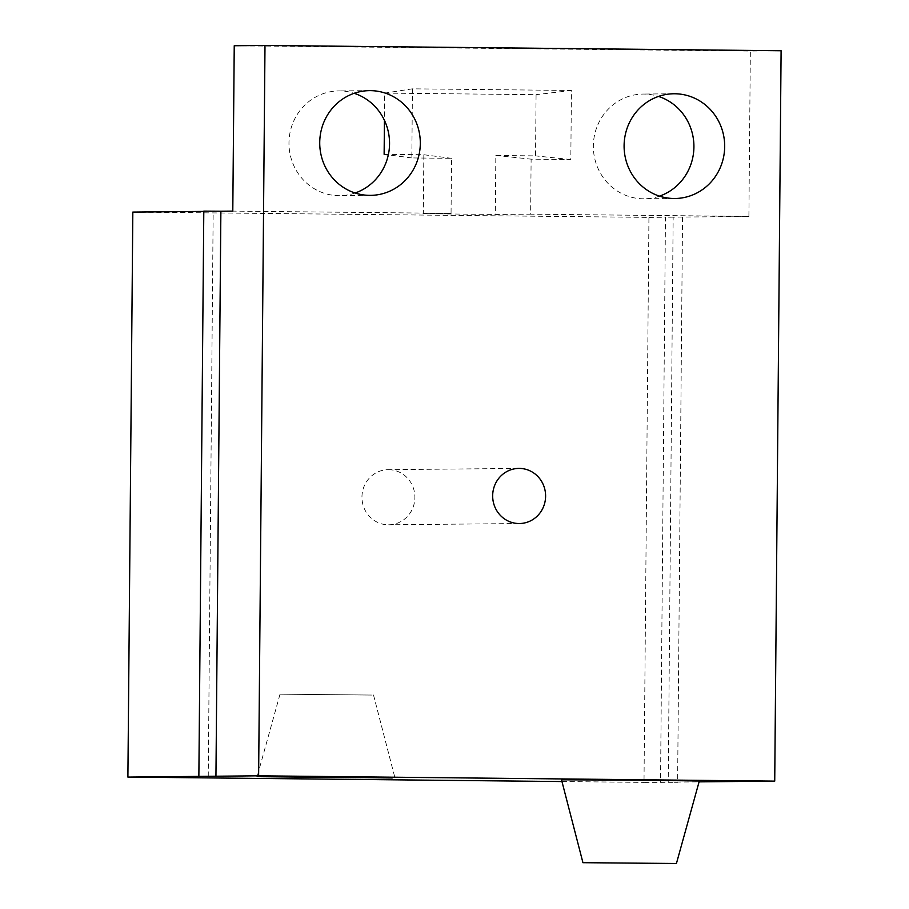 <?xml version="1.0" encoding="UTF-8"?>
<svg xmlns="http://www.w3.org/2000/svg" width="909" height="909" viewBox="0 0 909 909"><rect width="100%" height="100%" fill="white"/><g stroke="black" fill="none" stroke-linecap="round" stroke-linejoin="round"><path stroke-width="0.68" stroke-dasharray="4.54 3.41" d="M388.666 469.68A27.565 26.463 -90.6 0 1 410.538 482.111A27.565 26.463 -90.6 0 1 411.777 510.222A27.565 26.463 -90.6 0 1 388.688 524.8A27.565 26.463 -90.6 0 1 388.177 524.8A27.565 26.463 -90.6 0 1 361.952 497.234A27.565 26.463 -90.6 0 1 388.154 469.68A27.565 26.463 -90.6 0 1 388.666 469.68M132.828 212.081L648.935 217.387L644.004 782.388L677.614 782.331L668.229 782.16L673.16 217.16L748.902 216.422L750.345 51.052L234.238 45.745M561.955 781.547L644.004 782.388M781.104 50.756L750.345 51.052M668.229 782.16L699.078 781.854M384.132 154.325L423.833 154.735L423.321 213.706L451.057 213.354L451.534 158.336L411.834 157.927L412.436 88.832L571.42 90.468L570.818 159.564L531.117 159.155L530.64 214.172L495.325 214.444L495.837 155.473L535.537 155.882L536.071 94.672L384.666 93.116L384.427 120.306M570.818 159.564L535.537 155.882M495.837 155.473L531.117 159.155M659.491 196.139A52.37 50.29 -90.6 0 1 644.14 198.798A52.37 50.29 -90.6 0 1 593.35 145.917A52.37 50.29 -90.6 0 1 643.129 94.059A52.37 50.29 -90.6 0 1 658.525 96.422M355.124 193.003A52.37 50.29 -90.6 0 1 339.773 195.662A52.37 50.29 -90.6 0 1 288.971 142.781A52.37 50.29 -90.6 0 1 338.75 90.934A52.37 50.29 -90.6 0 1 354.158 93.297M748.902 216.422L530.64 214.172M451.057 213.354L232.795 211.115M699.316 781.013L561.512 779.808M371.656 695.055L280.017 694.181L371.656 695.055M648.935 217.387L665.468 217.228L660.536 782.229M423.321 213.706L495.325 214.444M673.16 217.16L665.468 217.228M208.252 776.297L213.183 211.308L203.798 211.399M213.183 211.308L203.798 211.127M411.834 157.927L388.313 154.871M412.436 88.832L384.666 93.116M571.42 90.468L536.071 94.672M423.833 154.735L451.534 158.336M682.545 217.331L677.614 782.331M674.898 198.503L644.14 198.798M519.403 523.527L388.688 524.8M370.531 195.367L339.773 195.662M373.508 694.999L394.949 777.877M280.017 694.181L257.133 776.672M518.869 468.408L388.154 469.68M369.508 90.639L338.75 90.934M673.876 93.763L643.129 94.059"/><path stroke-width="1.36" d="M699.078 781.854L774.729 781.126L781.104 50.756L264.996 45.45L258.622 775.809L127.896 777.081L561.955 781.547M127.896 777.081L132.828 212.081L203.798 211.399M519.38 468.408A27.565 26.463 -90.6 0 1 542.503 483.031A27.565 26.463 -90.6 0 1 541.23 511.165A27.565 26.463 -90.6 0 1 519.403 523.527A27.565 26.463 -90.6 0 1 518.891 523.527A27.565 26.463 -90.6 0 1 492.667 495.962A27.565 26.463 -90.6 0 1 518.869 468.408A27.565 26.463 -90.6 0 1 519.38 468.408M724.678 146.644A52.37 50.29 -90.6 0 1 674.898 198.503A52.37 50.29 -90.6 0 1 624.097 145.61A52.37 50.29 -90.6 0 1 673.876 93.763A52.37 50.29 -90.6 0 1 724.678 146.644M420.31 143.52A52.37 50.29 -90.6 0 1 370.531 195.367A52.37 50.29 -90.6 0 1 319.729 142.486A52.37 50.29 -90.6 0 1 369.508 90.639A52.37 50.29 -90.6 0 1 420.31 143.52M774.729 781.126L258.622 775.809M658.525 96.422A52.37 50.29 -90.6 0 1 693.919 146.951A52.37 50.29 -90.6 0 1 659.491 196.139M354.158 93.297A52.37 50.29 -90.6 0 1 389.552 143.815A52.37 50.29 -90.6 0 1 355.124 193.003M264.996 45.45L234.238 45.745L232.795 211.115L220.876 211.229L215.944 776.229M392.211 777.956L257.133 776.672L392.211 777.956M582.942 862.686L561.512 779.808L640.175 780.127L699.316 781.013L676.432 863.493L582.942 862.686L676.432 863.493M198.866 776.127L203.798 211.127L220.876 211.229M384.427 120.306L384.132 154.325L388.313 154.871"/></g></svg>
